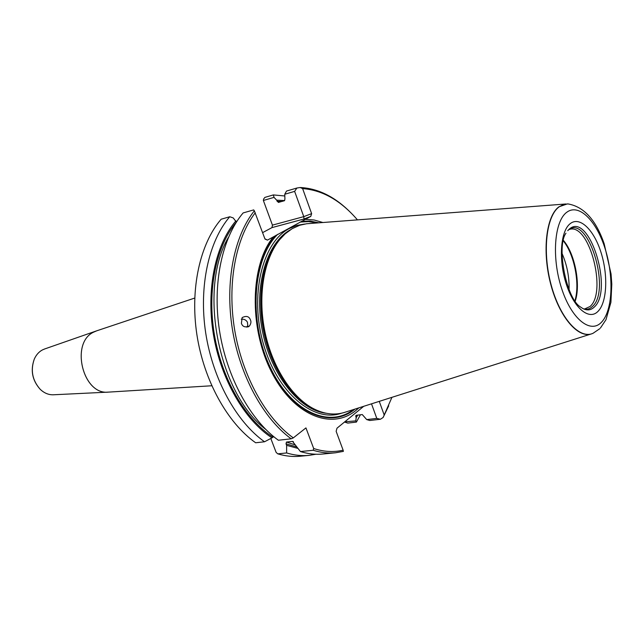<?xml version="1.0" encoding="UTF-8"?>
<svg xmlns="http://www.w3.org/2000/svg" width="644" height="644" viewBox="0 0 644 644"><rect width="100%" height="100%" fill="white"/><g stroke="black" fill="none" stroke-linecap="round" stroke-linejoin="round"><path stroke-width="0.97" d="M53.5 394.772L53.243 394.788C48.485 394.901 44.122 393.057 40.145 389.242C32.337 380.338 30.381 370.3 34.285 359.119C36.145 354.949 38.817 351.898 42.319 349.982L44.597 348.992M96.745 330.807L93.597 332.159C70.14 342.922 82.794 394.981 108.087 392.132L108.659 392.107M96.721 330.815L93.597 332.159C70.011 342.994 82.971 395.344 108.345 392.124L108.635 392.107M322.837 222.494L314.095 219.99L305.361 219.354L267.461 240.115L264.885 238.771M358.861 407.853L356.172 410.212C331.885 430.788 293.221 415.621 271.116 371.137C248.769 326.919 250.444 264.716 273.338 236.895M565.883 203.987L306.56 223.758L299.734 225.255L292.151 228.692L285.203 233.812L279.778 239.536C264.145 258.574 257.689 294.582 264.571 329.994C271.454 365.414 290.927 396.382 312.549 408.175C324.069 414.309 335.057 415.613 345.514 412.096L591.152 333.978M250.46 319.988C249.139 316.325 246.37 315.528 242.16 317.589L241.403 323.344C242.619 326.846 245.308 327.724 249.47 325.985C250.999 323.658 251.329 321.654 250.46 319.988M241.267 319.199C244.004 318.909 246.048 319.899 247.417 322.161L247.763 325.252L246.934 327.216M592.488 333.52L591.86 333.753C578.207 338.921 559.242 317.025 550.684 284.084C541.974 251.216 546.128 216.022 558.944 206.804L567.3 203.915M583.142 308.685L583.384 308.766C586.773 309.796 589.783 309.056 592.408 306.544C611.599 290.194 587.618 213.075 568.241 230.174L567.936 230.431M565.955 233.241C556.223 245.976 566.197 298.341 580.252 306.826L582.868 308.548C587.151 310.722 590.918 310.247 594.179 307.148C613.756 290.404 589.252 211.522 569.457 228.958L567.734 230.665M343.123 450.18L343.381 451.38L335.524 452.78C328.279 453.489 320.841 452.651 313.201 450.261L313.692 448.53C323.916 451.838 333.729 452.394 343.123 450.18L336.144 431.327L336.997 428.188L363.723 406.308M315.93 454.237L309.104 455.364C301.803 456.081 294.308 455.276 286.628 452.949L277.773 453.851L276.123 452.378L270.81 438.475M263.364 200.477L274.046 197.37L273.322 194.923L264.869 197.402L263.629 199.012L263.364 200.477L272.436 225.126L271.993 227.598L262.615 232.629M344.918 422.174L347.792 423.1L356.414 422.086L355.81 420.886L344.782 421.812M563.428 240.413C574.883 253.559 580.92 284.64 575.221 301.118M562.059 253.478C567.042 264.974 569.376 276.992 569.063 289.518M563.315 240.904C574.359 254.316 580.155 284.141 574.939 300.708M273.322 194.923L284.624 195.961M360.399 414.784L356.414 422.086M229.747 216.754L221.174 219.21C200.083 243.537 189.9 288.649 196.895 334.679C203.931 380.693 227.517 422.987 255.644 442.766L264.523 441.776C236.42 421.844 212.786 379.236 205.694 332.908C198.634 286.564 208.728 241.186 229.747 216.754L233.249 217.938L236.396 222.1M274.046 197.37L276.638 200.155L284.664 200.582M357.726 415.114L356.172 417.755L355.81 420.886M284.753 194.255L286.491 191.067L296.892 188.024L294.63 191.381L284.753 194.255L284.93 199.109L284.39 200.727L278.377 202.425L276.638 200.155M366.718 419.59L369.833 420.5L380.427 419.252L376.78 418.391L366.718 419.59L362.266 414.559L356.349 415.283L355.826 415.589L356.172 417.755M253.688 209.912L243.126 212.931C222.228 237.507 212.262 283.312 219.419 330.147C226.616 376.973 250.299 420.065 278.369 440.238L291.185 438.814C263.42 418.6 239.85 375.71 232.339 328.915C224.861 282.104 234.118 236.034 254.348 210.805L253.688 209.912M376.78 418.391L371.508 403.828M313.201 450.261L300.434 451.557C308.09 453.915 315.56 454.736 322.829 454.02L335.524 452.78M300.434 451.557L292.545 441.398L286.467 442.066L286.041 443.845L286.62 445.358L286.628 452.949M297.914 448.393L286.62 445.358M277.773 453.851C285.461 456.153 292.972 456.942 300.297 456.226L309.104 455.364M264.523 441.776L271.985 437.864C244.462 419.936 220.803 379.187 213.365 334.164C205.959 289.132 215.49 244.583 235.937 220.86M273.708 436.648L271.985 437.864M272.436 225.126L303.775 216.642L304 218.992L271.993 227.598M294.63 191.381L303.775 216.642L311.632 213.631L302.616 188.595L300.185 187.517C318.369 188.426 335.395 196.983 351.278 213.188M313.692 448.53L305.948 427.906L293.302 437.888L291.185 438.814M296.892 188.024L300.185 187.517M388.718 405.825L383.124 417.481L391.93 397.34M380.427 419.252L383.124 417.481M305.361 219.354L310.762 216.392L304 218.992M310.762 216.392L311.632 213.631M254.348 210.805L264.99 239.053L267.461 240.115M379.268 401.365L384.251 415.171M255.266 212.778C235.632 238.264 226.978 284.036 234.698 330.163C242.458 376.289 265.9 418.262 293.302 437.888M357.436 219.854C340.773 200.525 322.499 190.109 302.616 188.595M318.78 222.8L310.167 221.093L301.634 221.246M317.114 222.929L308.516 221.576L300.04 222.091M304.62 224.04L296.731 225.44L289.172 228.588C262.213 242.563 249.26 295.628 263.509 344.315C277.451 393.13 313.861 423.052 341.392 413.239M290.388 229.795C266.697 242.659 253.591 286.145 262.293 330.436C270.818 374.768 299.259 410.18 326.033 413.239M284.02 234.915C264.917 251.788 255.845 291.08 263.485 330.211C271.06 369.342 294.187 402.379 318.217 410.872M281.452 237.58L278.957 240.421C263.444 259.323 257.037 295.024 263.855 330.139C270.681 365.245 289.993 395.947 311.463 407.66L314.836 409.367M584.454 309.048L590.057 306.496C607.236 292.151 589.373 223.371 569.795 229.304L569.014 229.61M597.938 311.438C606.986 302.575 608.274 275.511 601.126 252.802C594.106 229.989 579.841 215.917 570.222 223.637C560.481 230.995 558.364 259.677 566.213 283.883C573.925 308.202 589.01 320.656 597.938 311.438M600.441 328.013L605.98 319.714L610.914 302.318L611.8 284.101L611.051 273.95L604.177 243.778C595.958 219.942 583.883 206.66 567.952 203.915L563.403 204.559L559.169 206.804C546.192 216.118 542.159 252.142 551.248 285.26C560.191 318.482 579.576 339.694 593.092 333.262L599.765 328.706M601.383 322.338C612.613 311.004 614.102 277.355 605.247 249.131C596.561 220.779 578.827 202.924 566.656 212.351C554.347 221.319 551.546 257.503 561.496 288.077C571.276 318.796 590.307 334.107 601.383 322.338M277.081 201.363L281.75 201.483M356.583 415.251L355.762 416.628M293.423 441.744L292.545 441.398M295.121 444.851L286.467 442.066M296.755 446.92L286.041 443.845M272.943 437.123C245.622 419.671 221.995 379.501 214.428 334.888C206.885 290.275 216.143 245.944 236.324 222.22M265.65 429.331C218.276 393.267 197.95 288.673 228.362 237.491M277.693 234.327C253.116 258.3 248.359 319.263 269.184 365.011C289.728 411.001 328.553 428.96 353.387 409.592M276.22 235.165C252.021 260.506 248.407 322.427 270.069 367.7C291.45 413.231 330.509 429.629 354.981 409.085M44.356 349.072L96.206 330.992M96.447 330.903L194.713 298.067M314.876 409.383L312.549 408.175M281.476 237.547L279.778 239.536M248.109 326.919L249.47 325.985M108.345 392.124L211.755 385.764M53.243 394.788L108.087 392.132M40.145 389.242C32.256 380.354 30.3 370.316 34.285 359.119"/></g></svg>
